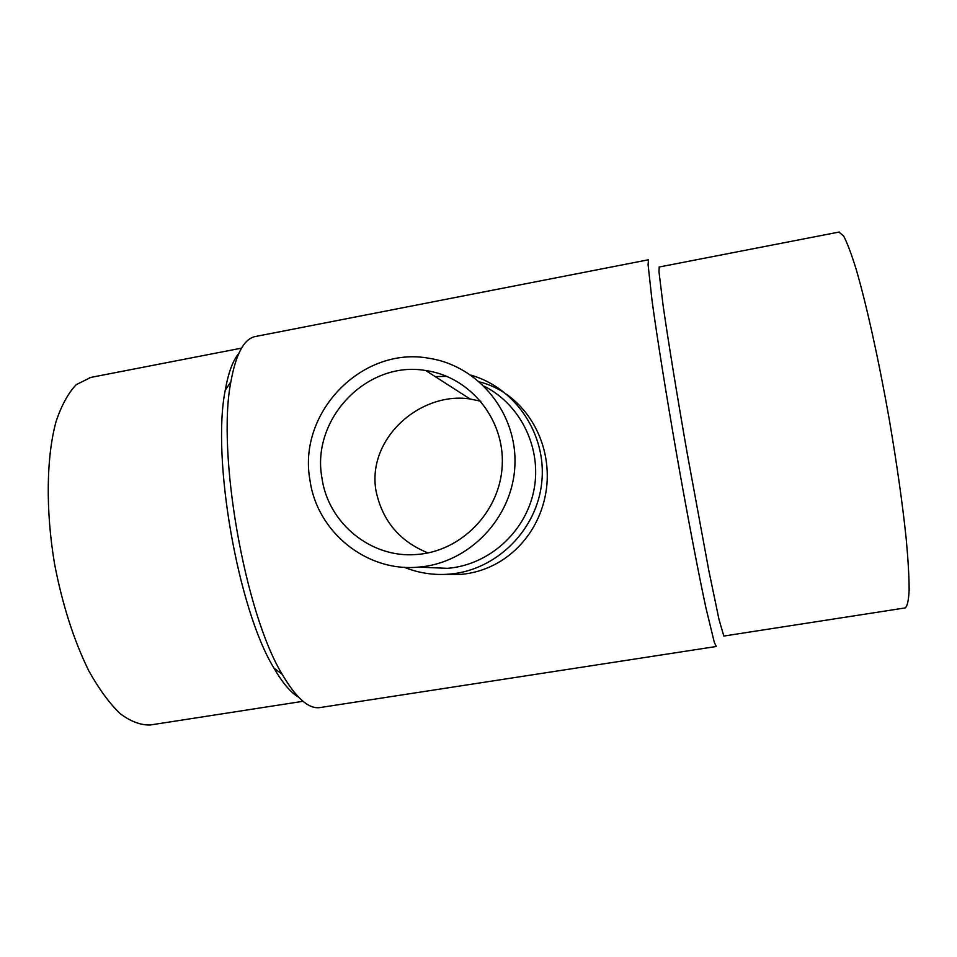 <?xml version="1.0" encoding="UTF-8"?>
<svg xmlns="http://www.w3.org/2000/svg" width="957" height="957" viewBox="0 0 957 957"><rect width="100%" height="100%" fill="white"/><g stroke="black" fill="none" stroke-linecap="round" stroke-linejoin="round"><path stroke-width="1.44" d="M480.821 401.234L470.066 398.985C420.542 391.365 366.854 438.33 375.969 490.678C382.19 520.632 399.524 541.375 427.982 552.931M648.463 259.778L648.092 264.718L652.064 300.761C657.064 337.283 666.192 394.487 676.766 455.006C687.413 515.5 698.251 572.13 705.907 607.779L714.305 642.338L716.291 646.489L319.961 707.57C308.764 709.233 296.168 698.143 282.195 674.29C244.777 613.054 216.677 452.84 230.888 381.723C235.865 354.234 243.868 339.197 254.909 336.613L648.463 259.778M256.033 336.385L254.909 336.613M444.778 574.415L461.202 574.379C507.437 570.169 542.81 531.422 546.937 484.278C550.849 435.902 520.764 392.107 479.696 381.975M90.783 377.417L76.285 384.618C68.282 393.004 61.535 405.313 56.056 421.535C46.379 456.956 45.493 509.591 54.489 563.553C62.384 604.645 73.833 640.436 88.834 670.905C98.966 689.016 109.385 703.251 120.068 713.587C130.666 721.494 140.727 725.298 150.273 724.987L303.01 701.302M238.795 353.444C232.802 360.61 228.28 372.895 225.23 390.312C211.485 458.295 238.018 609.573 273.929 668.07C282.506 682.891 290.737 692.605 298.608 697.21M659.217 266.991L658.978 271.704L663.189 306.096C668.213 340.967 677.077 395.48 687.162 453.14L708.79 570.444L719.042 619.646L723.839 636.046L905.202 607.922C907.344 606.343 908.66 600.302 909.15 589.835C909.114 576.784 908.121 559.654 906.171 538.456C902.451 503.167 896.733 462.985 889.005 417.922C878.562 359.078 866.312 304.015 856.204 269.395C851.359 253.808 847.148 242.647 843.572 235.924L838.93 232.084M471 375.168C515.596 387.872 546.902 434.586 541.77 482.292C536.985 530.011 496.468 570.193 449.814 574.104C434 575.432 418.783 573.147 404.189 567.262M309.924 479.852C297.555 412.311 362.416 345.585 429.382 358.349C478.943 365.945 517.629 413.855 514.866 465.88C512.593 517.916 469.086 563.302 418.532 567.106C366.328 572.262 316.767 531.673 309.924 479.852M321.899 477.71C311.085 418.735 367.189 360.251 425.745 370.538C469.959 376.651 504.722 419.166 502.234 465.389C500.2 511.636 461.154 551.806 416.163 554.522C370.73 558.338 327.928 522.869 321.899 477.71M435.136 376.568L446.967 376.388M484.35 386.305C521.039 404.811 542.284 448.989 533.839 490.546C525.56 532.14 488.728 565.108 447.493 568.338L424.525 567.357M89.372 377.692L241.547 348.133M273.929 668.07L282.195 674.29M225.23 390.312L230.888 381.723M659.122 267.015L839.277 232.013M449.814 574.104L461.202 574.367M418.532 567.106L447.493 568.338M425.745 370.538L470.078 398.973"/></g></svg>
